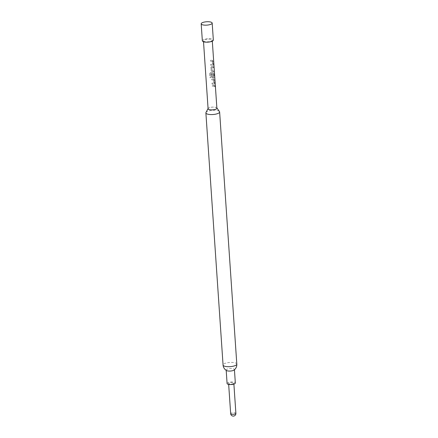<?xml version="1.0" encoding="UTF-8"?>
<svg xmlns="http://www.w3.org/2000/svg" width="438" height="438" viewBox="0 0 438 438"><rect width="100%" height="100%" fill="white"/><g stroke="black" fill="none" stroke-linecap="round" stroke-linejoin="round"><path stroke-width="0.33" stroke-dasharray="2.19 1.64" d="M214.905 86.204C215.009 85.541 215.118 85.651 215.239 86.538C215.222 87.184 215.113 87.074 214.905 86.204C215.009 85.541 215.118 85.651 215.239 86.538C215.222 87.184 215.113 87.074 214.905 86.204L215.031 86.177C215.135 85.519 215.255 85.634 215.376 86.527C215.359 87.173 215.244 87.058 215.031 86.177C215.135 85.519 215.255 85.634 215.376 86.527C215.359 87.173 215.244 87.058 215.031 86.177M232.797 382.527A2.617 0.799 -3.9 0 0 230.032 382.62A2.617 0.799 -3.9 0 0 228.603 383.442A2.617 0.799 -3.9 0 0 229.632 384A2.617 0.799 -3.9 0 0 232.397 383.907A2.617 0.799 -3.9 0 0 233.826 383.086A2.617 0.799 -3.9 0 0 232.797 382.527M234.062 370.072A4.134 1.265 -3.9 0 0 234.418 369.508A4.134 1.265 -3.9 0 0 232.792 368.626A4.134 1.265 -3.9 0 0 227.015 369.223A4.134 1.265 -3.9 0 0 226.172 370.072A4.134 1.265 -3.9 0 0 226.61 370.581M227.092 383.546A4.134 1.265 176.1 0 1 229.348 382.254A4.134 1.265 176.1 0 1 233.711 382.1A4.134 1.265 176.1 0 1 235.337 382.982M205.975 112.495A6.888 2.108 176.1 0 1 207.284 111.482A6.888 2.108 176.1 0 1 214.264 110.272A6.888 2.108 176.1 0 1 219.476 111.57M216.865 107.918A4.5 1.374 -3.9 0 0 213.432 107.091A4.5 1.374 -3.9 0 0 208.91 107.879A4.5 1.374 -3.9 0 0 208.066 108.52M202.351 40.833A5.508 1.686 176.1 0 1 205.351 39.108A5.508 1.686 176.1 0 1 211.176 38.911A5.508 1.686 176.1 0 1 213.344 40.082M205.181 41.698A4.407 1.347 176.1 0 1 203.446 40.756A4.407 1.347 176.1 0 1 205.849 39.376A4.407 1.347 176.1 0 1 210.508 39.217A4.407 1.347 176.1 0 1 212.244 40.159A4.407 1.347 176.1 0 1 209.84 41.539A4.407 1.347 176.1 0 1 205.181 41.698M212.435 61.304A4.407 1.347 176.1 0 0 212.008 61.216A4.407 1.347 176.1 0 0 210.536 61.085L210.47 60.121A4.407 1.347 176.1 0 1 211.943 60.258A4.407 1.347 176.1 0 1 212.463 60.367L213.098 61.457L213.328 64.824L212.715 65.563A4.271 1.303 176.1 0 0 210.782 65.322L210.716 64.364A4.271 1.303 176.1 0 1 212.561 64.578L212.337 61.342A4.271 1.303 176.1 0 0 210.497 61.123L210.432 60.165A4.271 1.303 176.1 0 1 212.364 60.4L212.983 61.49L213.213 64.851L212.819 65.525A4.407 1.347 176.1 0 0 212.293 65.415A4.407 1.347 176.1 0 0 210.82 65.284L210.755 64.32A4.407 1.347 176.1 0 1 212.227 64.457A4.407 1.347 176.1 0 1 212.654 64.545L212.337 61.342M213.53 67.775A4.407 1.347 176.1 0 0 212.435 67.468A4.407 1.347 176.1 0 0 211.954 67.397L212.173 70.638A4.407 1.347 176.1 0 1 212.654 70.704A4.407 1.347 176.1 0 1 213.749 71.011L213.815 71.974A4.407 1.347 176.1 0 0 212.72 71.668A4.407 1.347 176.1 0 0 212.118 71.586L211.187 70.633L210.957 67.271L211.768 66.423A4.407 1.347 176.1 0 1 212.37 66.505A4.407 1.347 176.1 0 1 213.465 66.811L213.41 67.802A4.271 1.303 176.1 0 0 211.882 67.441L212.107 70.677A4.271 1.303 176.1 0 1 213.635 71.038L213.7 72.002A4.271 1.303 176.1 0 0 212.058 71.629L211.149 70.677L210.919 67.315L211.702 66.466A4.271 1.303 176.1 0 1 213.344 66.839L213.41 67.802M210.492 72.626A4.407 1.347 176.1 0 1 212.797 72.757A4.407 1.347 176.1 0 1 213.317 72.867L213.952 73.962L214.182 77.323L213.667 78.03A4.407 1.347 176.1 0 0 213.147 77.92A4.407 1.347 176.1 0 0 212.545 77.838L211.614 76.885L211.423 74.132A4.407 1.347 176.1 0 1 212.359 74.192L212.605 76.995A4.407 1.347 176.1 0 1 213.087 77.061A4.407 1.347 176.1 0 1 213.514 77.148L213.295 73.912A4.407 1.347 176.1 0 0 212.868 73.825A4.407 1.347 176.1 0 0 210.7 73.694L210.897 77.564A4.407 1.347 176.1 0 0 209.89 77.63L209.616 73.589L210.481 72.67A4.271 1.303 176.1 0 1 213.218 72.905L213.317 72.867M213.717 80.055A4.407 1.347 176.1 0 0 213.29 79.968A4.407 1.347 176.1 0 0 211.811 79.836L211.746 78.873A4.407 1.347 176.1 0 1 213.224 79.01A4.407 1.347 176.1 0 1 213.744 79.119L214.379 80.209L214.604 83.576L213.996 84.315A4.271 1.303 176.1 0 0 212.063 84.08L211.997 83.116A4.271 1.303 176.1 0 1 213.837 83.329L213.618 80.094A4.271 1.303 176.1 0 0 211.778 79.88L211.713 78.917A4.271 1.303 176.1 0 1 213.645 79.152L214.259 80.242L214.489 83.609L214.094 84.282A4.407 1.347 176.1 0 0 213.574 84.167A4.407 1.347 176.1 0 0 212.101 84.036L212.036 83.072A4.407 1.347 176.1 0 1 213.509 83.209A4.407 1.347 176.1 0 1 213.936 83.297L213.618 80.094M214.806 86.527A4.407 1.347 176.1 0 0 213.711 86.22A4.407 1.347 176.1 0 0 212.238 86.089L212.173 85.125A4.407 1.347 176.1 0 1 213.645 85.257A4.407 1.347 176.1 0 1 214.74 85.563L214.691 86.554A4.271 1.303 176.1 0 0 212.2 86.127L212.134 85.169A4.271 1.303 176.1 0 1 214.625 85.596L214.691 86.554M208.088 108.794A4.407 1.347 176.1 0 1 210.492 107.414A4.407 1.347 176.1 0 1 215.146 107.255A4.407 1.347 176.1 0 1 216.881 108.197M212.545 77.838L212.485 77.876A4.271 1.303 176.1 0 1 213.569 78.063L214.182 77.323M209.616 73.589L209.89 77.63M209.632 73.633L210.481 72.67M213.218 72.905L213.952 73.962M213.832 73.989L214.062 77.356M212.485 77.876L211.614 76.885M211.576 76.929L211.423 74.132M211.384 74.17A4.271 1.303 176.1 0 1 212.293 74.23L212.359 74.192M212.293 74.23L212.545 76.924M212.539 77.033A4.271 1.303 176.1 0 1 213.421 77.187L213.514 77.148M213.459 77.132L213.35 73.989M213.196 73.945A4.271 1.303 176.1 0 0 210.683 73.732L210.7 73.694M210.623 73.798L210.897 77.564M209.906 77.668A4.271 1.303 176.1 0 1 210.886 77.608M235.885 413.313A2.617 0.799 -3.9 0 0 234.856 412.755A2.617 0.799 -3.9 0 0 231.198 413.133A2.617 0.799 -3.9 0 0 230.667 413.669M236.81 364.087A6.888 2.108 -3.9 0 0 234.1 362.62A6.888 2.108 -3.9 0 0 224.47 363.617A6.888 2.108 -3.9 0 0 223.068 365.024M228.603 383.442L228.669 384.416M203.446 40.756L203.517 41.769M212.244 40.159L212.31 41.167M233.826 383.086L233.892 384.06"/><path stroke-width="0.66" d="M234.439 369.771L235.337 382.982A4.134 1.265 176.1 0 1 233.087 384.279A4.134 1.265 176.1 0 1 228.718 384.427A4.134 1.265 176.1 0 1 227.092 383.546L226.194 370.334M236.81 364.087A6.888 2.108 -3.9 0 1 235.409 365.495A6.888 2.108 -3.9 0 1 225.778 366.491A6.888 2.108 -3.9 0 1 223.068 365.024A6.888 6.888 0 0 0 226.61 370.581A4.134 1.265 -3.9 0 0 227.798 370.948A4.134 1.265 -3.9 0 0 233.58 370.351A4.134 1.265 -3.9 0 0 234.062 370.072A6.888 6.888 0 0 0 236.81 364.087L219.624 111.953A6.888 2.108 176.1 0 1 218.223 113.36A6.888 2.108 176.1 0 1 210.623 114.559A6.888 2.108 176.1 0 1 205.882 112.889A6.888 2.108 176.1 0 1 205.975 112.495L208.055 108.542A4.5 1.374 -3.9 0 0 210.7 109.872A4.5 1.374 -3.9 0 0 216.06 109.111A4.5 1.374 -3.9 0 0 216.881 107.94A4.5 1.374 -3.9 0 0 216.865 107.918M216.881 107.94L219.476 111.57A6.888 2.108 176.1 0 1 219.624 111.953M203.358 24.999A5.508 1.686 176.1 0 1 201.19 23.822A5.508 1.686 176.1 0 1 204.196 22.097A5.508 1.686 176.1 0 1 210.016 21.9A5.508 1.686 176.1 0 1 212.184 23.072A5.508 1.686 176.1 0 1 209.178 24.802A5.508 1.686 176.1 0 1 203.358 24.999M212.184 23.072L213.344 40.082A5.508 1.686 176.1 0 1 210.339 41.807A5.508 1.686 176.1 0 1 204.513 42.01A5.508 1.686 176.1 0 1 202.351 40.833L201.19 23.822M212.31 41.167L216.881 108.197A4.407 1.347 176.1 0 1 214.478 109.577A4.407 1.347 176.1 0 1 209.818 109.735A4.407 1.347 176.1 0 1 208.088 108.794L203.517 41.769M228.669 384.416L230.667 413.669A2.617 0.799 -3.9 0 0 231.697 414.222A2.617 0.799 -3.9 0 0 234.461 414.129A2.617 0.799 -3.9 0 0 235.885 413.313L233.892 384.06M223.068 365.024L205.882 112.889M230.667 413.669A2.617 2.617 0 0 0 233.454 416.1A2.617 2.617 0 0 0 235.885 413.313"/></g></svg>
